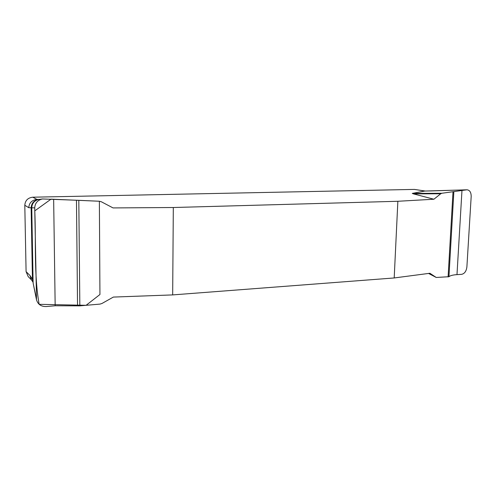 <?xml version="1.0" encoding="UTF-8"?>
<svg xmlns="http://www.w3.org/2000/svg" width="496" height="496" viewBox="0 0 496 496"><rect width="100%" height="100%" fill="white"/><g stroke="black" fill="none" stroke-linecap="round" stroke-linejoin="round"><path stroke-width="0.74" d="M433.907 199.231L440.721 193.762L413.41 193.868L433.907 199.231L397.86 201.277L173.315 207.514L113.045 207.923L101.345 201.773L99.374 201.246L99.938 294.512L86.106 305.307L39.165 304.327C33.858 274.883 36.09 242.575 34.788 210.85L51.032 199.156L99.374 201.246L78.808 200.322L79.837 305.852L55.168 305.772L46.06 306.559C41.075 306.59 37.894 304.352 36.512 299.838L34.732 207.855L31.75 207.793C32.042 203.273 34.441 200.477 38.961 199.404L39.364 199.349M413.41 193.868L412.269 193.409L424.855 191.041L414.402 189.41L32.798 197.197C27.875 197.78 25.209 200.471 24.8 205.276L26.09 271.634L28.179 276.576L31.614 280.06M79.837 305.852L99.994 304.098L101.922 303.502L113.361 297.073L172.67 294.909L394.196 277.958L429.889 273.265L436.238 277.462L428.563 273.439M394.196 277.958L397.86 201.277M173.315 207.514L172.67 294.909M440.721 193.762L441.831 193.266L466.724 189.819L424.576 191.059M412.269 193.409L441.831 193.266M466.724 189.819L467.034 189.794C469.786 190.16 471.169 192.405 471.181 196.534L466.891 266.916C466.327 271.194 464.578 273.668 461.646 274.338L456.983 274.635C452.91 274.902 450.232 275.596 448.942 276.712L436.238 277.462M428.575 273.432L436.083 277.369M34.732 207.855C35.036 203.087 37.603 200.124 42.433 198.964L78.808 200.322M36.499 299.764L33.257 283.786L36.332 298.282M26.09 271.634L30.033 275.559L32.445 279.285L33.108 282.435L31.75 207.793L28.762 207.694L24.8 205.276M425.239 191.028L414.402 189.41M32.798 197.197L36.933 199.417C31.899 200.093 29.171 202.852 28.762 207.694M30.033 275.559L31.198 279.409L33.046 282.28M33.021 282.038L32.445 279.285L31.136 207.781C31.496 203.019 34.088 200.235 38.905 199.411M436.703 190.762L467.015 189.794M437.05 190.737L430.826 190.941M76.471 200.223L77.543 305.846M53.649 199.274L55.168 305.772M448.099 276.929L453.003 191.878M448.942 276.712L453.852 191.741M456.983 274.635L461.974 190.408M42.6 198.939L37.963 199.621M36.971 199.417L39.048 199.392M33.009 281.697L33.257 283.786M424.861 191.041L431.179 190.917"/></g></svg>
